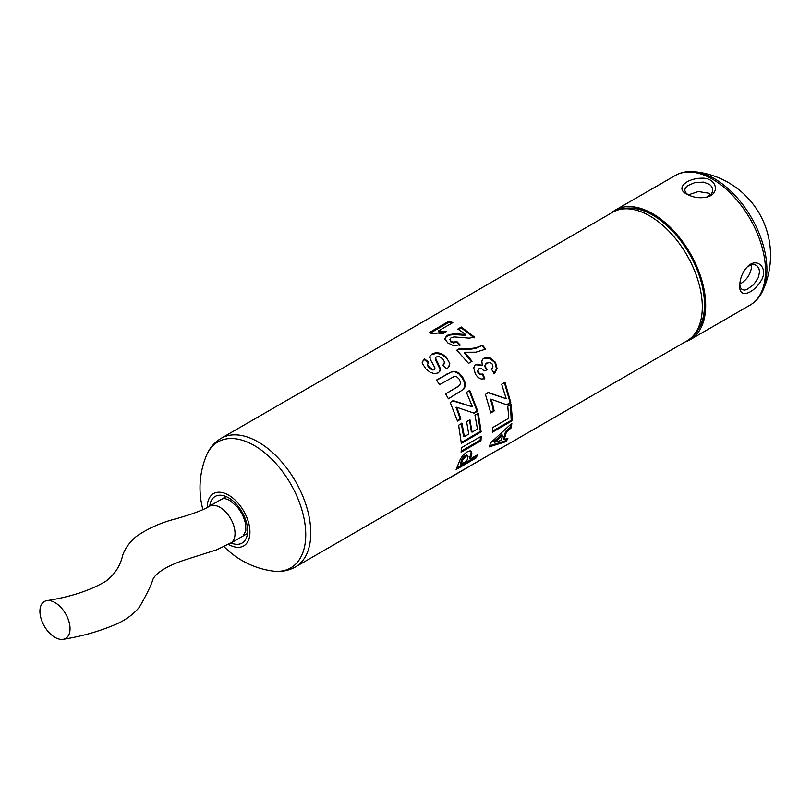 <?xml version="1.0" encoding="UTF-8"?>
<svg xmlns="http://www.w3.org/2000/svg" width="811" height="811" viewBox="0 0 811 811"><rect width="100%" height="100%" fill="white"/><g stroke="black" fill="none" stroke-linecap="round" stroke-linejoin="round"><path stroke-width="1.22" d="M512.146 416.702L512.025 420.828L492.368 432.243L492.49 427.701L508.801 418.233L507.767 406.25L511.102 404.314L512.146 416.702M474.972 415.161L478.308 413.225L481.156 431.857L461.337 443.364L458.631 425.228L461.976 423.271L464.358 436.632L468.748 434.088L466.599 421.669L469.934 419.733L472.083 432.141L477.476 429.009L474.972 415.161M463.689 389.25L448.382 398.809A74.288 42.882 -120.2 0 0 445.624 393.862L459.533 385.519L460.597 382.904L459.35 379.315L456.644 376.709L454.099 376.497L439.663 384.617A74.288 42.922 -120.2 0 0 436.328 380.136L452.021 371.519L455.508 371.397L459.046 373.09L462.665 377.176L465.21 382.741L465.129 386.583L463.689 389.25L448.341 398.738M432.273 333.808A74.277 43.034 -120.1 0 0 429.232 332.642L449.071 321.136A74.288 43.034 59.9 0 1 452.832 322.596L438.558 330.878L446.334 331.587L442.897 333.585L437.818 333.027L432.273 333.808M486.965 362.77L485.292 365.001L485.87 367.738L487.421 369.684L484.025 370.972L481.633 368.529L479.139 368.65L477.993 370.282L478.581 372.533L480.457 374.165L483.011 374.043L484.785 378.727L481.197 379.021L478.105 377.46L475.378 374.216L473.736 367.849L474.993 365.092L475.915 364.332L482.322 365.234L481.805 361.108L482.859 359.091L484.035 358.158L490.016 357.763L495.48 362.314L497.092 368.67L494.416 373.587L491.496 369.279L492.976 366.876L492.358 364.18L489.986 362.324L485.84 363.622M479.139 368.65L478.297 369.279M224.211 546.766A84.08 84.08 0 0 0 272.618 571.025A72.767 42.01 60 0 1 272.587 571.025A72.767 42.01 60 0 0 304.895 523.399A72.767 42.01 60 0 0 254.289 445.523A72.767 42.01 60 0 0 206.207 456.035A72.767 42.01 60 0 1 206.207 456.035C209.319 448.301 214.297 442.4 221.129 438.315A74.277 42.882 60 0 1 258.263 441.995A74.277 42.882 60 0 1 310.785 532.959A74.277 42.882 60 0 1 295.397 566.96L439.268 483.903A74.277 42.882 -120 0 0 441.61 482.363L501.046 448.047A74.277 42.882 60 0 1 498.694 449.588A74.277 42.882 60 0 1 496.2 450.845M463.507 334.355L465.321 334.345A74.308 43.013 -120.2 0 0 457.81 329.084L461.327 327.036L474.476 337.082L469.437 338.157L454.17 336.94L451.068 337.731L449.801 339.343L450.997 341.117L453.572 342.161L456.745 341.431L460.05 344.827L453.501 345.628L447.763 342.871L444.742 338.714L446.983 335.369L454.059 333.706L463.507 334.355L463.375 335.186L465.179 335.166L465.321 334.345M470.086 459.087L477.567 454.758A74.288 42.719 59.9 0 1 475.966 458.043L456.127 469.528L460.202 459.462L462.736 455.478L466.801 452.051L469.762 450.957L471.394 451.534L471.87 453.055L470.978 456.786A74.277 42.719 59.9 0 1 470.086 459.087L469.346 458.327A73.152 42.071 59.9 0 0 470.228 456.056L470.978 456.786M475.885 352.187L464.399 352.248A74.318 42.963 59.8 0 1 472.032 361.341L468.505 363.389L456.816 350.149L459.563 348.548L467.166 349.004L475.763 347.868L482.484 345.283A74.277 42.942 59.8 0 1 485.728 349.125L475.885 352.187M501.664 384.252L505 382.305L510.869 402.895L507.26 404.993L491.152 399.215A74.318 42.831 59.8 0 1 494.142 410.984L490.797 412.941L485.424 394.369L488.526 392.554L506.257 398.738L501.664 384.252M489.297 446.82A74.288 42.73 -120.1 0 0 490.543 442.897L511.832 423.271A74.288 42.74 59.9 0 1 511.183 427.843L506.317 432.202A74.308 42.74 59.9 0 1 503.976 439.542L507.868 438.315A74.288 42.719 59.9 0 1 506.034 441.65L489.297 446.82M446.162 356.881L449.781 363.5L448.909 366.734L446.881 368.924L442.999 365.163L444.55 362.091L442.745 358.807L439.146 356.668L436.298 356.931L435.497 357.975L440.424 368.731L439.826 371.235L438.092 372.928L434.493 373.678L430.246 372.34L425.927 368.995L422.156 363.105L422.318 361.757L424.569 358.969A74.45 44.423 57.1 0 1 428.644 362.182L427.519 364.423L429.262 367.109L432.537 369.299L434.351 369.208L435 367.92L430.134 359.07L430.002 356.12L432.364 353.667L436.48 352.562L441.296 353.484L446.162 356.881L445.898 357.6C448.392 360.398 449.568 362.578 449.436 364.129L448.716 367.018M427.438 364.21L427.285 365.163L428.999 367.819L429.262 367.109M428.999 367.819L432.233 369.968L434.037 369.867L435 367.92M429.688 357.539L430.002 356.12L432.364 353.667M466.426 392.372L469.762 390.426L477.73 411.076L474.121 413.174L456.623 407.244A74.318 42.851 59.8 0 1 460.851 419.135L457.505 421.081L450.237 402.469L453.349 400.664L472.458 406.808L466.426 392.372M461.378 447.773L481.197 436.267A74.288 42.75 59.9 0 1 480.943 440.718L461.114 452.224A74.288 42.75 -120.1 0 0 461.378 447.773M207.251 507.645A30.189 17.426 60 0 1 207.251 507.443A30.189 17.426 60 0 1 228.56 495.105A30.189 17.426 60 0 1 249.94 532.026A30.189 17.426 60 0 1 228.682 544.465M462.777 459.888L461.763 462.615A74.277 42.719 59.9 0 1 461.084 464.308L466.72 461.043A74.277 42.719 -120.1 0 0 467.481 459.117L468.109 456.37L467.46 455.731L466.031 456.187L462.777 459.888L462.017 459.188L461.013 461.875A73.152 42.071 59.9 0 1 460.354 463.537L461.084 464.308M468.109 456.37L466.69 455.062L465.261 455.518L466.031 456.187M491.507 453.562L445.624 480.234A74.277 42.882 60 0 1 443.272 481.399M494.578 442.259L501.076 440.414L502.678 435.395L494.578 442.259L493.818 441.549L501.908 434.726L502.678 435.395M480.376 436.744A73.152 42.101 59.9 0 1 480.153 440.17L480.943 440.718M480.153 440.17L461.206 451.159M469.143 390.638L476.99 410.974L477.73 411.076M476.99 410.974L473.553 412.971M460.851 419.135L460.111 419.054A73.152 42.182 59.8 0 0 455.954 407.345L456.623 407.244M460.111 419.054L457.374 420.645M452.72 400.867L472.458 406.808M449.436 364.129L449.781 363.5M443.161 365.315L444.002 364.007M436.034 359.729L435.497 357.975M435.801 360.479L440.089 369.36L440.424 368.731M440.089 369.36L439.633 371.519M422.237 362.203L424.569 358.969M424.417 359.78A73.314 43.774 57.1 0 1 428.137 362.699M427.417 364.281L427.285 365.163M432.233 369.968L432.537 369.299M434.037 369.867L434.696 368.589L434.037 369.867M432.222 354.488L436.318 353.373L436.48 352.562M436.318 353.373L441.103 354.255L441.296 353.484M441.103 354.255L445.898 357.6M510.879 424.194A73.152 42.091 59.9 0 1 510.403 427.225L511.183 427.843M510.403 427.225L505.547 431.543L506.317 432.202M505.547 431.543A73.152 42.071 59.9 0 1 503.246 438.781L503.976 439.542M506.53 438.741A73.152 42.06 59.9 0 1 505.334 440.819L506.034 441.65M505.334 440.819L489.672 445.766M504.32 382.366L510.099 402.651L510.869 402.895M510.099 402.651L506.52 404.719M494.142 410.984L493.372 410.761A73.152 42.152 59.8 0 0 490.422 399.164L491.152 399.215M493.372 410.761L490.675 412.333M487.837 392.615L506.257 398.738M464.399 352.248L464.085 352.907A73.152 42.284 59.8 0 1 471.455 361.676M457.181 350.504L459.563 348.548M459.31 349.267L466.862 349.673L467.166 349.004M466.862 349.673L475.428 348.497L475.763 347.868M475.428 348.497L482.484 345.283M482.139 345.902A73.152 42.284 59.8 0 1 485.11 349.419M476.098 455.61A73.152 42.071 59.9 0 1 475.256 457.232L475.966 458.043M475.256 457.232L457.039 467.775M470.613 450.906L471.87 453.055M471.1 452.386L470.228 456.056M467.349 455.681L466.69 455.062M465.261 455.518L463.314 457.171L464.085 457.84M463.314 457.171L462.017 459.188M458.539 329.54L461.297 327.938L461.327 327.036M461.297 327.938L474.242 337.832M450.997 341.117L450.865 341.948L449.801 339.343M450.865 341.948L453.42 342.972L453.572 342.161M453.42 342.972L456.583 342.232L456.745 341.431M456.583 342.232L459.827 345.577M444.692 339.596L446.983 335.369M446.952 336.271L449.973 335.085L450.004 334.193M449.973 335.085L453.998 334.588L454.059 333.706M453.998 334.588L463.375 335.186M482.646 359.334L483.579 358.634L489.53 358.209L494.943 362.679L496.514 368.954L493.808 373.83M496.514 368.954L497.092 368.67M486.458 363.176L485.292 365.001M484.775 365.396L485.333 368.103L485.87 367.738M485.333 368.103L486.864 370.019M478.622 369.046L477.993 370.282M477.466 370.668L478.034 372.888L478.581 372.533M478.034 372.888L479.889 374.489L480.457 374.165M479.889 374.489L483.011 374.043M482.444 374.347L484.187 378.98M474.77 365.325L475.915 364.332M475.439 364.788L482.322 365.234M494.943 362.679L495.48 362.314M510.332 404.04L511.234 420.311L512.025 420.828M511.234 420.311L492.419 431.229M430.377 333.057L449.223 322.119L449.071 321.136M449.223 322.119A73.152 42.385 59.9 0 1 451.909 323.133M445.168 332.267L438.65 331.841L438.558 330.878M445.634 393.872L456.978 387.263M436.49 380.339L452.021 371.519M451.595 372.056L455.508 371.397M455.072 371.914L458.59 373.567L459.046 373.09M458.59 373.567L462.158 377.591L462.665 377.176M462.158 377.591L464.652 383.066L465.21 382.741M464.652 383.066L464.541 386.867L465.129 386.583M464.541 386.867L463.091 389.513M477.557 413.083L480.365 431.442L481.156 431.857M480.365 431.442L461.297 442.512M461.226 423.129L463.568 436.288L464.358 436.632M469.305 420.098A73.152 42.142 59.8 0 1 471.292 431.797L472.083 432.141M498.694 449.588L686.927 340.914C693.354 337.092 698.078 331.476 701.079 324.086L701.789 322.352A71.895 41.503 -120 0 0 699.305 272.668M677.945 235.677A71.895 41.503 -120 0 0 636.159 208.68L634.303 208.427A73.152 42.233 -120 0 1 652.764 215.148A73.152 42.233 -120 0 1 701.079 324.086M63.248 639.311C82.732 636.199 100.838 630.948 117.575 623.578C126.465 619.462 133.764 613.957 139.472 607.074C146.791 594.26 151.221 585.167 152.772 579.774C154.698 574.401 164.988 566.119 187.138 559.205L216.517 549.868L231.307 542.741A21.299 12.297 -120 0 0 233.69 525.477A21.299 12.297 -120 0 0 219.974 507.351A21.299 12.297 -120 0 0 209.319 506.297A21.299 12.297 -120 0 0 208.65 506.743C202.517 510.372 191.325 514.468 175.064 519.03C160.608 522.76 147.653 528.6 136.177 536.558C129.648 542.153 125.147 548.358 122.684 555.16C120.454 565.602 114.929 574.229 106.099 581.051C90.791 590.296 70.993 596.835 46.714 600.687A21.299 12.297 -120 0 0 40.55 616.654A21.299 12.297 -120 0 0 54.976 637.395A21.299 12.297 -120 0 0 63.248 639.311A21.299 12.297 -120 0 0 67.566 617.718A21.299 12.297 -120 0 0 46.714 600.687M687.9 194.66L685.569 192.481L684.727 190.068L685.346 187.98L687.505 185.739L694.774 182.597L703.542 182.11L709.554 184.381L711.602 186.449L712.646 188.902L712.585 191.497L711.49 193.829L707.182 197.032M686.846 194.093C693.395 197.732 700.461 198.624 708.054 196.769C720.513 192.937 716.245 177.477 701.697 178.177C686.43 178.329 674.965 188.537 686.846 194.093M710.7 194.762L708.652 193.18L698.352 191.518L688.286 194.843M685.325 341.836A74.835 43.206 -120 0 0 690.181 339.687A74.835 43.206 -120 0 0 705.682 305.423A74.835 43.206 -120 0 0 652.764 213.769A74.835 43.206 -120 0 0 615.346 210.069A74.835 43.206 -120 0 0 611.058 213.192M739.764 285.746C738.75 298.418 752.334 294.332 760.404 281.802C769.254 269.343 757.971 256.834 748.036 266.059C742.643 271.705 739.885 278.264 739.764 285.746M699.467 327.553A71.895 41.503 -120 0 0 705.671 304.206M653.808 214.398A71.895 41.503 -120 0 0 630.502 208.092M739.835 284.124L740.382 283.82C746.799 279.886 750.489 274.392 751.462 267.326L751.118 264.761M694.175 171.699A84.08 84.08 0 0 1 762.796 290.652L762.796 290.652A74.176 42.821 -120 0 0 714.461 178.694A74.176 42.821 -120 0 0 694.115 171.689A74.176 42.821 -120 0 0 694.074 171.689M747.367 266.677L752.385 264.538L754.97 264.781L757.322 266.16L758.832 268.289L759.572 271.472L758.498 277.271L753.642 284.681L746.819 289.557L744.478 290.095L742.187 289.598L740.524 287.662L739.804 284.549M686.927 340.914A74.277 42.882 -120 0 0 702.306 306.913A74.277 42.882 -120 0 0 649.783 215.949A74.277 42.882 -120 0 0 612.65 212.269C619.178 208.609 626.396 207.332 634.303 208.427M209.725 506.064A26.905 15.531 60 0 1 228.59 497.802A26.905 15.531 60 0 1 247.578 529.319A26.905 15.531 60 0 1 231.023 542.964M437.93 363.865L438.214 363.166M461.013 461.875L461.763 462.615M458.965 334.801L459.056 333.95M458.327 392.919L458.925 392.666M455.782 387.962L456.34 387.628M446.293 374.631L446.719 374.094M762.796 290.652C759.866 297.019 755.609 301.844 750.003 305.149A74.835 43.206 -120 0 0 761.478 245.175A74.835 43.206 -120 0 0 712.585 179.231A74.835 43.206 -120 0 0 675.168 175.531L615.346 210.069M221.129 438.315L612.65 212.269M272.587 571.025C280.849 572.191 288.452 570.832 295.397 566.96M206.207 456.035A84.08 84.08 0 0 0 202.943 509.774M221.91 499.029C224.039 499.008 221.261 496.94 229.756 500.367L237.451 507.149C241.84 512.653 244.567 518.503 245.662 524.697L245.824 530.779L243.209 535.929M443.881 364.332L444.185 363.693M434.574 369.299L434.878 368.64M467.126 455.235L467.886 455.914M456.715 387.415L457.262 387.09M226.157 496.575L209.319 506.297M247.467 533.466L230.942 543.005M750.003 305.149L690.181 339.687M675.168 175.531C680.824 172.327 687.14 171.05 694.115 171.689"/></g></svg>

